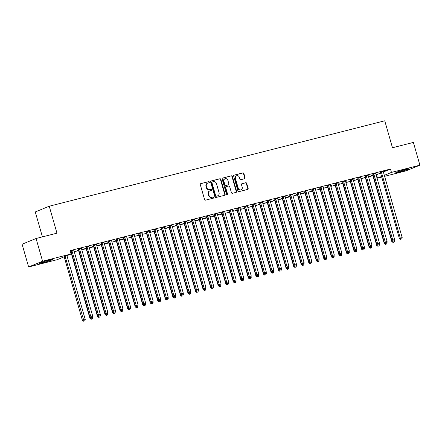 <?xml version="1.0" encoding="UTF-8"?>
<svg xmlns="http://www.w3.org/2000/svg" width="442" height="442" viewBox="0 0 442 442"><rect width="100%" height="100%" fill="white"/><g stroke="black" fill="none" stroke-linecap="round" stroke-linejoin="round"><path stroke-width="0.66" d="M209.359 182.054A0.602 0.536 67.7 0 0 208.674 181.612L200.801 183.612A0.862 0.762 67.7 0 0 200.298 184.629L204.569 199.513A0.862 0.762 67.7 0 0 205.547 200.149L213.414 198.143A0.602 0.536 67.7 0 0 213.083 196.988L212.066 197.248A2.757 2.442 67.7 0 1 208.933 195.204L208.58 193.966A2.757 2.442 67.7 0 1 209.906 190.811A2.757 2.442 67.7 0 1 210.193 190.717L211.21 190.458A0.602 0.536 67.7 0 0 210.878 189.298L209.862 189.557A2.757 2.442 67.7 0 1 206.729 187.518L206.375 186.275A2.757 2.442 67.7 0 1 207.701 183.121A2.757 2.442 67.7 0 1 207.989 183.027L209.005 182.767A0.602 0.536 67.7 0 0 209.359 182.054M208.834 182.811A0.602 0.536 67.7 0 0 208.298 181.767L200.552 183.734M213.243 198.187A0.602 0.536 67.7 0 0 212.707 197.143L212.066 197.248M211.038 190.502A0.602 0.536 67.7 0 0 210.502 189.452L209.862 189.557M399.485 171.905A6.845 0.392 -16 0 1 395.844 172.584A6.845 0.392 -16 0 1 405.369 169.49A6.845 0.392 -16 0 1 409.01 168.811A6.845 0.392 -16 0 1 399.485 171.905M43.15 262.636A6.845 0.392 -16 0 1 39.515 263.316A6.845 0.392 -16 0 1 49.04 260.222A6.845 0.392 -16 0 1 52.675 259.542A6.845 0.392 -16 0 1 43.15 262.636M244.586 178.723A0.862 0.762 67.7 0 0 245.089 177.706L243.89 173.529A0.862 0.762 67.7 0 0 242.912 172.894L234.172 175.115A0.862 0.762 67.7 0 0 233.669 176.131L237.934 191.016A0.862 0.762 67.7 0 0 238.912 191.651L247.653 189.425A0.862 0.762 67.7 0 0 248.155 188.414L246.713 183.369A0.862 0.762 67.7 0 0 245.735 182.728L241.995 183.684A0.862 0.762 67.7 0 0 241.492 184.695L242.205 187.198A2.304 2.039 67.7 0 1 238.244 188.209L235.437 178.413A2.304 2.039 67.7 0 1 239.398 177.402L239.868 179.032A0.862 0.762 67.7 0 0 240.846 179.673L244.586 178.723M383.363 171.96L390.485 169.043L70.074 250.625L71.035 253.995L57.068 259.719L28.619 266.968L42.587 261.239L71.035 253.995M390.485 169.043L391.452 172.408L419.9 165.164L405.933 170.894L384.617 176.319M28.619 266.968L22.1 244.227L36.067 238.498L56.968 233.177L49.239 206.221L384.75 120.793L392.474 147.75L413.381 142.423L419.9 165.164M36.067 238.498L42.587 261.239M220.856 179.397A0.862 0.762 67.7 0 0 219.878 178.756L211.138 180.982A0.862 0.762 67.7 0 0 210.635 181.999L214.9 196.878A0.862 0.762 67.7 0 0 215.878 197.519L224.619 195.292A0.862 0.762 67.7 0 0 225.122 194.276L220.856 179.397L220.475 179.551A0.862 0.762 67.7 0 0 219.497 178.911L210.889 181.104M222.652 178.049L231.393 175.822A0.862 0.762 67.7 0 1 232.37 176.463L236.641 191.342A0.862 0.762 67.7 0 1 236.138 192.358L232.398 193.314A0.862 0.762 67.7 0 1 231.42 192.673L229.685 186.64A0.862 0.762 67.7 0 0 228.707 185.999L226.227 186.635A0.862 0.762 67.7 0 0 225.724 187.646L227.525 193.933A0.602 0.536 67.7 0 1 226.486 194.193L222.149 179.065A0.862 0.762 67.7 0 1 222.652 178.049L222.481 178.12M49.239 206.221L35.277 211.95L42.421 236.879M375.728 173.369L372.705 174.137M365.534 176.993L363.937 177.546L365.158 177.236M368.401 176.259L369.407 176.004L368.462 176.391M360.633 177.214L357.617 177.982M350.44 180.833L348.843 181.386L350.064 181.076M353.313 180.104L354.313 179.85L353.373 180.237M345.55 180.905L342.522 181.822M335.351 184.679L333.749 185.231L334.97 184.922M338.218 183.949L339.224 183.69L338.279 184.076M330.456 184.75L327.428 185.668M320.257 188.519L318.66 189.077L319.881 188.762M323.124 187.789L324.13 187.535L323.185 187.922M315.367 188.59L312.339 189.513M305.162 192.364L303.566 192.916L304.787 192.607M300.273 192.436L297.245 193.353M290.074 196.204L288.471 196.762L289.692 196.447M285.173 196.43L282.151 197.198M274.979 200.049L273.383 200.602L274.604 200.292M277.847 199.32L278.852 199.066L277.907 199.452M270.079 200.27L267.062 201.038M259.885 203.895L258.288 204.447L259.509 204.132M254.984 204.116L251.968 204.884M244.796 207.734L243.194 208.287L244.415 207.978M239.895 207.955L236.873 208.723M229.702 211.58L228.105 212.132L229.326 211.823M232.569 210.845L233.575 210.591L232.63 210.978M224.801 211.801L221.785 212.569M214.608 215.42L213.011 215.972L214.232 215.663M217.481 214.69L218.481 214.436L217.536 214.823M209.718 215.492L206.69 216.409M199.519 219.265L197.917 219.818L199.138 219.508M202.386 218.536L203.392 218.276L202.447 218.663M194.624 219.337L191.596 220.254M184.424 223.105L182.828 223.663L184.049 223.348M187.292 222.376L188.298 222.122L187.353 222.508M179.535 223.177L176.502 224.1M169.33 226.95L167.733 227.503L168.954 227.194M164.441 227.022L161.413 227.939M154.241 230.79L152.639 231.348L153.86 231.033M149.335 231.017L146.319 231.785M139.147 234.636L137.55 235.188L138.771 234.879M142.015 233.906L143.02 233.652L142.075 234.039M134.246 234.857L131.224 235.625M124.053 238.481L122.456 239.034L123.677 238.719M119.152 238.702L116.135 239.47M108.964 242.321L107.362 242.873L108.583 242.564M104.058 242.542L101.041 243.31M93.87 246.166L92.273 246.719L93.494 246.409M96.737 245.432L97.743 245.177L96.798 245.564M88.969 246.387L85.947 247.155M78.775 250.006L77.179 250.559L78.4 250.249M81.648 249.277L82.648 249.023L81.704 249.41M73.886 250.078L70.201 251.078M70.223 251.161L70.858 250.995M376.103 174.872L380.612 173.087M70.648 252.647L71.068 252.542M74.25 251.73L78.61 250.62M81.798 249.807L86.157 248.702M89.345 247.89L93.704 246.78M96.892 245.967L101.251 244.857M104.439 244.045L108.798 242.934M111.986 242.122L116.345 241.012M119.528 240.205L123.887 239.094M127.075 238.282L131.434 237.172M134.622 236.359L138.981 235.249M142.169 234.437L146.529 233.326M149.716 232.514L154.076 231.409M157.264 230.597L161.623 229.486M164.805 228.674L169.164 227.564M172.352 226.752L176.712 225.641M179.9 224.829L184.259 223.718M187.447 222.912L191.806 221.801M194.994 220.989L199.353 219.878M202.541 219.066L206.9 217.956M210.083 217.144L214.442 216.033M217.63 215.221L221.989 214.116M225.177 213.304L229.536 212.193M232.724 211.381L237.083 210.27M240.271 209.458L244.63 208.348M247.818 207.536L252.178 206.425M255.36 205.618L259.719 204.508M262.907 203.696L267.266 202.585M270.454 201.773L274.813 200.662M278.001 199.85L282.361 198.74M285.549 197.928L289.908 196.823M293.096 196.01L297.455 194.9M300.637 194.088L304.997 192.977M308.184 192.165L312.544 191.054M315.732 190.242L320.091 189.132M323.279 188.325L327.638 187.215M330.826 186.402L335.185 185.292M338.373 184.48L342.732 183.369M345.915 182.557L350.274 181.447M353.462 180.634L357.821 179.529M361.009 178.717L365.368 177.607M368.556 176.794L372.915 175.684M70.538 252.255L70.853 252.172M71.228 251.929L70.499 252.128M74.101 251.2L75.101 250.945L74.162 251.332M81.422 248.31L78.405 249.078M86.323 248.084L84.726 248.642L85.947 248.327M96.522 244.315L93.494 245.233M101.417 244.244L99.815 244.796L101.041 244.487M104.284 243.514L105.29 243.255L104.345 243.641M111.616 240.47L108.588 241.393M116.506 240.398L114.909 240.956L116.13 240.641M119.379 239.669L120.379 239.415L119.439 239.802M126.71 236.63L123.683 237.547M131.6 236.558L130.003 237.111L131.224 236.802M141.799 232.785L138.771 233.702M146.694 232.713L145.092 233.266L146.319 232.956M149.562 231.984L150.567 231.73L149.623 232.116M156.882 229.094L153.866 229.862M161.783 228.873L160.186 229.426L161.407 229.116M164.656 228.138L165.656 227.884L164.717 228.271M171.977 225.249L168.96 226.017M176.877 225.028L175.281 225.58L176.502 225.271M187.071 221.409L184.049 222.177M191.972 221.188L190.369 221.74L191.596 221.425M194.839 220.453L195.845 220.199L194.9 220.586M202.16 217.563L199.143 218.331M207.06 217.342L205.464 217.895L206.685 217.586M209.933 216.613L210.933 216.359L209.994 216.746M217.254 213.724L214.237 214.492M222.155 213.497L220.558 214.055L221.779 213.74M232.354 209.729L229.326 210.646M237.249 209.657L235.647 210.21L236.873 209.9M240.117 208.928L241.122 208.668L240.177 209.055M247.448 205.884L244.42 206.806M252.338 205.812L250.741 206.37L251.962 206.055M255.211 205.082L256.211 204.828L255.272 205.215M262.542 202.044L259.515 202.961M267.432 201.972L265.835 202.524L267.056 202.215M277.631 198.198L274.604 199.115M282.526 198.127L280.93 198.679L282.151 198.37M285.394 197.397L286.399 197.143L285.455 197.53M292.714 194.508L289.698 195.276M297.615 194.287L296.018 194.839L297.239 194.53M300.488 193.552L301.494 193.298L300.549 193.684M307.809 190.662L304.792 191.43M312.709 190.441L311.113 190.994L312.334 190.684M322.903 186.822L319.881 187.59M327.804 186.601L326.207 187.154L327.428 186.839M330.671 185.867L331.677 185.612L330.732 185.999M337.992 182.977L334.975 183.745M342.893 182.756L341.296 183.308L342.517 182.999M345.766 182.027L346.771 181.773L345.826 182.159M353.086 179.137L350.07 179.905M357.987 178.911L356.39 179.469L357.611 179.154M368.192 175.142L365.158 176.06M373.081 175.071L371.484 175.623L372.705 175.314M375.949 174.341L376.954 174.082L376.009 174.468M383.28 171.297L380.253 172.22M381.744 177.049L377.485 178.137L381.573 176.457M384.33 175.33L391.452 172.408M376.518 174.767L377.485 178.137M207.701 183.121L207.32 183.275A2.757 2.442 67.7 0 0 206 186.43L206.375 186.275M209.48 189.712A2.757 2.442 67.7 0 1 206.353 187.673L206 186.43M209.906 190.811L209.525 190.966A2.757 2.442 67.7 0 0 208.204 194.121L208.58 193.966M211.685 197.403A2.757 2.442 67.7 0 1 208.558 195.358L208.204 194.121M224.492 195.325A0.862 0.762 67.7 0 0 224.746 194.43L220.475 179.551M212.282 181.933A0.602 0.536 67.7 0 0 211.928 182.645L215.674 195.707A0.602 0.536 67.7 0 0 216.359 196.154L217.436 195.878A2.757 2.442 67.7 0 0 217.724 195.784A2.757 2.442 67.7 0 0 219.044 192.629L216.486 183.701A2.757 2.442 67.7 0 0 213.359 181.662L212.282 181.933M212.16 181.982L211.906 182.087A0.602 0.536 67.7 0 0 211.552 182.8L211.928 182.645M217.724 195.784L217.342 195.939A2.757 2.442 67.7 0 1 217.055 196.033L215.983 196.309A0.602 0.536 67.7 0 1 215.298 195.861L211.552 182.8M222.403 178.17L231.393 175.822M236.006 192.392A0.862 0.762 67.7 0 0 236.26 191.496L231.995 176.618A0.862 0.762 67.7 0 0 231.017 175.977M225.851 186.789A0.862 0.762 67.7 0 0 225.348 187.8L227.149 194.088L227.525 193.933M227.028 194.657A0.602 0.536 67.7 0 0 227.149 194.088M227.89 180.375A2.304 2.039 67.7 0 0 223.928 181.386L224.917 184.839A0.862 0.762 67.7 0 0 225.895 185.474L228.376 184.844A0.862 0.762 67.7 0 0 228.879 183.828L227.89 180.375M225.033 178.75L224.658 178.905A2.304 2.039 67.7 0 0 223.553 181.54L223.928 181.386M228.177 184.927A0.862 0.762 67.7 0 1 228 184.999L225.519 185.629A0.862 0.762 67.7 0 1 224.542 184.994L223.553 181.54M236.542 175.772L236.166 175.927A2.304 2.039 67.7 0 0 235.056 178.568L235.437 178.413M241.1 189.833L240.724 189.988A2.304 2.039 67.7 0 1 237.868 188.364L235.056 178.568M247.526 189.458A0.862 0.762 67.7 0 0 247.78 188.568L246.332 183.524A0.862 0.762 67.7 0 0 245.354 182.883L241.746 183.806M244.454 178.75A0.862 0.762 67.7 0 0 244.708 177.861L243.514 173.684A0.862 0.762 67.7 0 0 242.536 173.049L233.923 175.242M64.189 256.802L82.416 320.373L85.251 319.505L66.946 255.675M65.134 256.415L83.958 321.052L83.582 321.207L84.715 320.859L83.958 321.052M85.251 319.505L84.715 320.859M83.582 321.207L82.416 320.373M72.024 251.023L71.079 251.41L89.969 317.273L90.914 316.886L72.024 251.023A0.878 0.779 67.7 0 0 71.88 250.725L71.803 250.608M91.511 317.958L92.262 317.765L91.511 317.958L90.914 316.886L92.798 316.406L73.913 250.542A0.878 0.779 67.7 0 1 73.875 250.216M71.079 251.41A0.878 0.779 67.7 0 0 70.935 251.111L70.77 250.874M89.969 317.273L91.129 318.113M92.262 317.765L92.798 316.406M70.764 252.045L70.935 252.283A0.878 0.779 -112.3 0 1 71.079 252.586L89.964 318.45L91.024 318.036M90.87 317.92L91.505 319.13L91.129 319.284L92.262 318.936L91.505 319.13M92.284 317.71L92.792 317.583L92.599 316.908M92.792 317.583L92.262 318.936M91.129 319.284L89.964 318.45M78.311 250.128L78.477 250.36A0.878 0.779 -112.3 0 1 78.626 250.664L97.511 316.527L98.572 316.113M98.417 316.002L99.052 317.207L98.676 317.362L99.804 317.013L99.052 317.207M99.831 315.792L100.34 315.66L100.146 314.986M100.34 315.66L99.804 317.013M98.676 317.362L97.511 316.527M79.571 249.1L78.626 249.487L97.516 315.356L98.455 314.969L79.571 249.1A0.878 0.779 67.7 0 0 79.427 248.802L79.345 248.691M99.052 316.036L99.809 315.842L99.052 316.036L98.455 314.969L100.345 314.489L81.461 248.619A0.878 0.779 67.7 0 1 81.422 248.293L81.433 248.161M78.626 249.487A0.878 0.779 67.7 0 0 78.483 249.189L78.317 248.951M97.516 315.356L98.676 316.19M99.809 315.842L100.345 314.489M87.118 247.183L86.173 247.57L105.058 313.433L106.003 313.046L87.118 247.183A0.878 0.779 67.7 0 0 86.975 246.879L86.892 246.769M106.599 314.113L107.356 313.919L106.599 314.113L106.003 313.046L107.892 312.566L89.002 246.702A0.878 0.779 67.7 0 1 88.969 246.371L88.98 246.238M86.173 247.57A0.878 0.779 67.7 0 0 86.03 247.266L85.859 247.028M105.058 313.433L106.224 314.268M107.356 313.919L107.892 312.566M85.859 248.205L86.024 248.443A0.878 0.779 -112.3 0 1 86.173 248.741L105.058 314.605L106.119 314.19M105.958 314.08L106.599 315.284L106.218 315.439L107.351 315.096L106.599 315.284M107.378 313.87L107.887 313.737L107.693 313.063M107.887 313.737L107.351 315.096M106.218 315.439L105.058 314.605M93.406 246.282L93.571 246.52A0.878 0.779 -112.3 0 1 93.715 246.818L112.605 312.687L113.66 312.267M113.506 312.157L114.146 313.367L113.765 313.522L114.898 313.174L114.146 313.367M114.92 311.947L115.434 311.82L115.24 311.14M115.434 311.82L114.898 313.174M113.765 313.522L112.605 312.687M94.665 245.26L93.721 245.647L112.605 311.511L113.55 311.124L94.665 245.26A0.878 0.779 67.7 0 0 94.522 244.956L94.439 244.846M114.146 312.19L114.903 311.997L114.146 312.19L113.55 311.124L115.439 310.643L96.549 244.78A0.878 0.779 67.7 0 1 96.516 244.448M93.721 245.647A0.878 0.779 67.7 0 0 93.577 245.343L93.406 245.111M112.605 311.511L113.771 312.345M114.903 311.997L115.439 310.643M102.212 243.338L101.268 243.724L120.152 309.588L121.097 309.201L102.212 243.338A0.878 0.779 67.7 0 0 102.063 243.039L101.986 242.923M121.694 310.267L122.451 310.08L121.694 310.267L121.097 309.201L122.981 308.72L104.097 242.857A0.878 0.779 67.7 0 1 104.063 242.531L104.069 242.393M101.268 243.724A0.878 0.779 67.7 0 0 101.124 243.426L100.953 243.188M120.152 309.588L121.318 310.422M122.451 310.08L122.981 308.72M100.953 244.36L101.119 244.597A0.878 0.779 -112.3 0 1 101.262 244.901L120.152 310.765L121.207 310.345M121.053 310.234L121.688 311.444L121.312 311.599L122.445 311.251L121.688 311.444M122.467 310.024L122.981 309.897L122.788 309.223M122.981 309.897L122.445 311.251M121.312 311.599L120.152 310.765M109.754 241.415L108.815 241.802L127.699 307.671L128.644 307.284L109.754 241.415A0.878 0.779 67.7 0 0 109.61 241.117L109.533 241.006M129.241 308.35L129.992 308.157L129.241 308.35L128.644 307.284L130.528 306.803L111.644 240.934A0.878 0.779 67.7 0 1 111.605 240.608M108.815 241.802A0.878 0.779 67.7 0 0 108.666 241.503L108.5 241.266M127.699 307.671L128.86 308.505M129.992 308.157L130.528 306.803M108.494 242.443L108.666 242.675A0.878 0.779 -112.3 0 1 108.809 242.978L127.694 308.842L128.755 308.428M128.6 308.312L129.235 309.522L128.86 309.676L129.992 309.328L129.235 309.522M130.014 308.107L130.528 307.975L130.335 307.3M130.528 307.975L129.992 309.328M128.86 309.676L127.694 308.842M117.301 239.492L116.356 239.884L135.246 305.748L136.191 305.361L117.301 239.492A0.878 0.779 67.7 0 0 117.158 239.194L117.08 239.083M136.788 306.428L137.539 306.234L136.788 306.428L136.191 305.361L138.075 304.881L119.191 239.017A0.878 0.779 67.7 0 1 119.152 238.686L119.163 238.553M116.356 239.884A0.878 0.779 67.7 0 0 116.213 239.581L116.047 239.343M135.246 305.748L136.407 306.582M137.539 306.234L138.075 304.881M116.042 240.52L116.213 240.757A0.878 0.779 -112.3 0 1 116.356 241.056L135.241 306.919L136.302 306.505M136.147 306.394L136.782 307.599L136.407 307.754L137.539 307.411L136.782 307.599M137.561 306.184L138.07 306.052L137.876 305.378M138.07 306.052L137.539 307.411M136.407 307.754L135.241 306.919M123.589 238.597L123.76 238.835A0.878 0.779 -112.3 0 1 123.904 239.133L142.788 304.997L143.849 304.582M143.694 304.472L144.33 305.682L143.954 305.836L145.081 305.488L144.33 305.682M145.109 304.262L145.617 304.129L145.424 303.455M145.617 304.129L145.081 305.488M143.954 305.836L142.788 304.997M131.136 236.674L131.302 236.912A0.878 0.779 -112.3 0 1 131.451 237.21L150.335 303.079L151.396 302.659M151.236 302.549L151.877 303.759L151.495 303.914L152.628 303.566L151.877 303.759M152.656 302.339L153.164 302.212L152.971 301.532M153.164 302.212L152.628 303.566M151.495 303.914L150.335 303.079M138.683 234.752L138.849 234.989A0.878 0.779 -112.3 0 1 138.992 235.293L157.882 301.157L158.938 300.742M158.783 300.626L159.424 301.836L159.043 301.991L160.175 301.643L159.424 301.836M160.197 300.416L160.711 300.289L160.518 299.615M160.711 300.289L160.175 301.643M159.043 301.991L157.882 301.157M146.23 232.835L146.396 233.067A0.878 0.779 -112.3 0 1 146.54 233.37L165.43 299.234L166.485 298.82M166.33 298.709L166.965 299.914L166.59 300.068L167.722 299.72L166.965 299.914M167.745 298.499L168.258 298.367L168.065 297.693M168.258 298.367L167.722 299.72M166.59 300.068L165.43 299.234M153.772 230.912L153.943 231.149A0.878 0.779 -112.3 0 1 154.087 231.448L172.971 297.311L174.032 296.897M173.877 296.786L174.513 297.991L174.137 298.146L175.27 297.803L174.513 297.991M175.292 296.576L175.805 296.444L175.612 295.77M175.805 296.444L175.27 297.803M174.137 298.146L172.971 297.311M161.319 228.989L161.49 229.227A0.878 0.779 -112.3 0 1 161.634 229.525L180.518 295.394L181.579 294.974M181.424 294.864L182.06 296.074L181.684 296.228L182.817 295.88L182.06 296.074M182.839 294.654L183.353 294.527L183.154 293.847M183.353 294.527L182.817 295.88M181.684 296.228L180.518 295.394M168.866 227.066L169.037 227.304A0.878 0.779 -112.3 0 1 169.181 227.608L188.065 293.471L189.126 293.052M188.972 292.941L189.607 294.151L189.231 294.306L190.358 293.958L189.607 294.151M190.386 292.731L190.894 292.604L190.701 291.93M190.894 292.604L190.358 293.958M189.231 294.306L188.065 293.471M176.413 225.149L176.579 225.381A0.878 0.779 -112.3 0 1 176.728 225.685L195.613 291.549L196.673 291.134M196.513 291.018L197.154 292.228L196.773 292.383L197.905 292.035L197.154 292.228M197.933 290.814L198.441 290.681L198.248 290.007M198.441 290.681L197.905 292.035M196.773 292.383L195.613 291.549M124.848 237.575L123.904 237.962L142.794 303.825L143.733 303.439L124.848 237.575A0.878 0.779 67.7 0 0 124.705 237.271L124.622 237.161M144.33 304.505L145.087 304.311L144.33 304.505L143.733 303.439L145.622 302.958L126.738 237.094A0.878 0.779 67.7 0 1 126.699 236.763M123.904 237.962A0.878 0.779 67.7 0 0 123.76 237.658L123.594 237.426M142.794 303.825L143.954 304.66M145.087 304.311L145.622 302.958M132.396 235.652L131.451 236.039L150.335 301.903L151.28 301.516L132.396 235.652A0.878 0.779 67.7 0 0 132.252 235.354L132.169 235.238M151.877 302.582L152.634 302.389L151.877 302.582L151.28 301.516L153.17 301.035L134.28 235.172A0.878 0.779 67.7 0 1 134.246 234.846L134.257 234.708M131.451 236.039A0.878 0.779 67.7 0 0 131.307 235.741L131.136 235.503M150.335 301.903L151.501 302.737M152.634 302.389L153.17 301.035M139.943 233.73L138.998 234.116L157.882 299.98L158.827 299.593L139.943 233.73A0.878 0.779 67.7 0 0 139.799 233.431L139.716 233.315M159.424 300.659L160.181 300.472L159.424 300.659L158.827 299.593L160.717 299.112L141.827 233.249A0.878 0.779 67.7 0 1 141.794 232.923M138.998 234.116A0.878 0.779 67.7 0 0 138.854 233.818L138.683 233.58M157.882 299.98L159.048 300.82M160.181 300.472L160.717 299.112M147.49 231.807L146.545 232.194L165.43 298.063L166.374 297.676L147.49 231.807A0.878 0.779 67.7 0 0 147.341 231.509L147.263 231.398M166.971 298.742L167.728 298.549L166.971 298.742L166.374 297.676L168.258 297.195L149.374 231.326A0.878 0.779 67.7 0 1 149.341 231L149.346 230.868M146.545 232.194A0.878 0.779 67.7 0 0 146.401 231.895L146.23 231.658M165.43 298.063L166.595 298.897M167.728 298.549L168.258 297.195M155.032 229.89L154.092 230.276L172.977 296.14L173.921 295.753L155.032 229.89A0.878 0.779 67.7 0 0 154.888 229.586L154.81 229.475M174.518 296.82L175.27 296.626L174.518 296.82L173.921 295.753L175.805 295.273L156.921 229.409A0.878 0.779 67.7 0 1 156.882 229.078L156.893 228.945M154.092 230.276A0.878 0.779 67.7 0 0 153.943 229.973L153.777 229.735M172.977 296.14L174.142 296.974M175.27 296.626L175.805 295.273M162.579 227.967L161.634 228.354L180.524 294.217L181.469 293.831L162.579 227.967A0.878 0.779 67.7 0 0 162.435 227.663L162.358 227.553M182.065 294.897L182.817 294.703L182.065 294.897L181.469 293.831L183.353 293.35L164.468 227.486A0.878 0.779 67.7 0 1 164.43 227.155M161.634 228.354A0.878 0.779 67.7 0 0 161.49 228.05L161.324 227.818M180.524 294.217L181.684 295.052M182.817 294.703L183.353 293.35M170.126 226.044L169.181 226.431L188.071 292.295L189.01 291.908L170.126 226.044A0.878 0.779 67.7 0 0 169.982 225.746L169.899 225.63M189.607 292.974L190.364 292.786L189.607 292.974L189.01 291.908L190.9 291.427L172.015 225.564A0.878 0.779 67.7 0 1 171.977 225.238L171.988 225.1M169.181 226.431A0.878 0.779 67.7 0 0 169.037 226.133L168.872 225.895M188.071 292.295L189.231 293.129M190.364 292.786L190.9 291.427M177.673 224.122L176.728 224.508L195.618 290.377L196.557 289.991L177.673 224.122A0.878 0.779 67.7 0 0 177.529 223.823L177.446 223.713M197.154 291.057L197.911 290.864L197.154 291.057L196.557 289.991L198.447 289.51L179.557 223.641A0.878 0.779 67.7 0 1 179.524 223.315M176.728 224.508A0.878 0.779 67.7 0 0 176.585 224.21L176.413 223.972M195.618 290.377L196.778 291.212M197.911 290.864L198.447 289.51M185.22 222.199L184.275 222.591L203.16 288.455L204.105 288.068L185.22 222.199A0.878 0.779 67.7 0 0 185.076 221.901L184.994 221.79M204.701 289.134L205.458 288.941L204.701 289.134L204.105 288.068L205.994 287.587L187.104 221.724A0.878 0.779 67.7 0 1 187.071 221.392L187.077 221.26M184.275 222.591A0.878 0.779 67.7 0 0 184.132 222.287L183.96 222.05M203.16 288.455L204.326 289.289M205.458 288.941L205.994 287.587M183.96 223.227L184.126 223.464A0.878 0.779 -112.3 0 1 184.27 223.762L203.16 289.626L204.215 289.212M204.06 289.101L204.701 290.306L204.32 290.46L205.453 290.112L204.701 290.306M205.475 288.891L205.989 288.759L205.795 288.085M205.989 288.759L205.453 290.112M204.32 290.46L203.16 289.626M192.767 220.282L191.822 220.668L210.707 286.532L211.652 286.145L192.767 220.282A0.878 0.779 67.7 0 0 192.618 219.978L192.541 219.867M212.248 287.212L213.005 287.018L212.248 287.212L211.652 286.145L213.536 285.665L194.651 219.801A0.878 0.779 67.7 0 1 194.618 219.47M191.822 220.668A0.878 0.779 67.7 0 0 191.679 220.365L191.508 220.133M210.707 286.532L211.873 287.366M213.005 287.018L213.536 285.665M191.508 221.304L191.673 221.541A0.878 0.779 -112.3 0 1 191.817 221.84L210.707 287.703L211.762 287.289M211.607 287.178L212.243 288.383L211.867 288.543L213 288.195L212.243 288.383M213.022 286.969L213.536 286.836L213.342 286.162M213.536 286.836L213 288.195M211.867 288.543L210.707 287.703M200.309 218.359L199.37 218.746L218.254 284.609L219.199 284.223L200.309 218.359A0.878 0.779 67.7 0 0 200.165 218.061L200.088 217.945M219.796 285.289L220.547 285.096L219.796 285.289L219.199 284.223L221.083 283.742L202.198 217.878A0.878 0.779 67.7 0 1 202.16 217.552L202.171 217.414M199.37 218.746A0.878 0.779 67.7 0 0 199.22 218.447L199.055 218.21M218.254 284.609L219.42 285.444M220.547 285.096L221.083 283.742M199.049 219.381L199.22 219.619A0.878 0.779 -112.3 0 1 199.364 219.917L218.249 285.786L219.309 285.366M219.155 285.256L219.79 286.466L219.414 286.62L220.547 286.272L219.79 286.466M220.569 285.046L221.083 284.919L220.889 284.239M221.083 284.919L220.547 286.272M219.414 286.62L218.249 285.786M207.856 216.436L206.911 216.823L225.801 282.687L226.746 282.3L207.856 216.436A0.878 0.779 67.7 0 0 207.712 216.138L207.635 216.022M227.343 283.366L228.094 283.178L227.343 283.366L226.746 282.3L228.63 281.819L209.746 215.956A0.878 0.779 67.7 0 1 209.707 215.63M206.911 216.823A0.878 0.779 67.7 0 0 206.768 216.525L206.602 216.287M225.801 282.687L226.961 283.526M228.094 283.178L228.63 281.819M206.596 217.458L206.768 217.696A0.878 0.779 -112.3 0 1 206.911 218L225.796 283.863L226.857 283.449M226.702 283.333L227.337 284.543L226.961 284.698L228.094 284.35L227.337 284.543M228.116 283.123L228.63 282.996L228.431 282.322M228.63 282.996L228.094 284.35M226.961 284.698L225.796 283.863M215.403 214.514L214.458 214.9L233.348 280.769L234.288 280.383L215.403 214.514A0.878 0.779 67.7 0 0 215.26 214.215L215.177 214.105M234.89 281.449L235.641 281.256L234.89 281.449L234.288 280.383L236.177 279.902L217.293 214.033A0.878 0.779 67.7 0 1 217.254 213.707L217.265 213.574M214.458 214.9A0.878 0.779 67.7 0 0 214.315 214.602L214.149 214.364M233.348 280.769L234.509 281.604M235.641 281.256L236.177 279.902M214.143 215.541L214.315 215.773A0.878 0.779 -112.3 0 1 214.458 216.077L233.343 281.941L234.404 281.526M234.249 281.416L234.884 282.62L234.509 282.775L235.641 282.427L234.884 282.62M235.663 281.206L236.172 281.073L235.978 280.399M236.172 281.073L235.641 282.427M234.509 282.775L233.343 281.941M222.95 212.596L222.006 212.983L240.896 278.847L241.835 278.46L222.95 212.596A0.878 0.779 67.7 0 0 222.807 212.293L222.724 212.182M242.431 279.526L243.188 279.333L242.431 279.526L241.835 278.46L243.724 277.979L224.834 212.116A0.878 0.779 67.7 0 1 224.801 211.784L224.812 211.652M222.006 212.983A0.878 0.779 67.7 0 0 221.862 212.679L221.691 212.442M240.896 278.847L242.056 279.681M243.188 279.333L243.724 277.979M221.691 213.619L221.856 213.856A0.878 0.779 -112.3 0 1 222.006 214.155L240.89 280.018L241.951 279.604M241.791 279.493L242.431 280.698L242.05 280.852L243.183 280.51L242.431 280.698M243.21 279.283L243.719 279.151L243.525 278.477M243.719 279.151L243.183 280.51M242.05 280.852L240.89 280.018M230.497 210.674L229.553 211.061L248.437 276.924L249.382 276.537L230.497 210.674A0.878 0.779 67.7 0 0 230.354 210.37L230.271 210.259M249.979 277.604L250.736 277.41L249.979 277.604L249.382 276.537L251.271 276.057L232.382 210.193A0.878 0.779 67.7 0 1 232.348 209.862M229.553 211.061A0.878 0.779 67.7 0 0 229.409 210.757L229.238 210.525M248.437 276.924L249.603 277.758M250.736 277.41L251.271 276.057M229.238 211.696L229.404 211.933A0.878 0.779 -112.3 0 1 229.547 212.232L248.437 278.101L249.492 277.681M249.338 277.57L249.979 278.78L249.597 278.935L250.73 278.587L249.979 278.78M250.752 277.361L251.266 277.233L251.073 276.554M251.266 277.233L250.73 278.587M249.597 278.935L248.437 278.101M238.045 208.751L237.1 209.138L255.984 275.001L256.929 274.615L238.045 208.751A0.878 0.779 67.7 0 0 237.895 208.453L237.818 208.337M257.526 275.681L258.283 275.493L257.526 275.681L256.929 274.615L258.813 274.134L239.929 208.27A0.878 0.779 67.7 0 1 239.895 207.944L239.901 207.806M237.1 209.138A0.878 0.779 67.7 0 0 236.956 208.839L236.785 208.602M255.984 275.001L257.15 275.836M258.283 275.493L258.813 274.134M236.785 209.773L236.951 210.011A0.878 0.779 -112.3 0 1 237.094 210.315L255.984 276.178L257.04 275.758M256.885 275.648L257.52 276.858L257.145 277.012L258.277 276.664L257.52 276.858M258.299 275.438L258.813 275.311L258.62 274.637M258.813 275.311L258.277 276.664M257.145 277.012L255.984 276.178M245.586 206.828L244.647 207.215L263.531 273.084L264.476 272.692L245.586 206.828A0.878 0.779 67.7 0 0 245.443 206.53L245.365 206.42M265.073 273.764L265.824 273.57L265.073 273.764L264.476 272.692L266.36 272.217L247.476 206.348A0.878 0.779 67.7 0 1 247.437 206.022M244.647 207.215A0.878 0.779 67.7 0 0 244.498 206.917L244.332 206.679M263.531 273.084L264.697 273.918M265.824 273.57L266.36 272.217M244.327 207.856L244.498 208.088A0.878 0.779 -112.3 0 1 244.641 208.392L263.526 274.255L264.587 273.841M264.432 273.725L265.067 274.935L264.692 275.09L265.824 274.742L265.067 274.935M265.846 273.521L266.36 273.388L266.167 272.714M266.36 273.388L265.824 274.742M264.692 275.09L263.526 274.255M253.133 204.906L252.194 205.298L271.079 271.161L272.023 270.775L253.133 204.906A0.878 0.779 67.7 0 0 252.99 204.607L252.912 204.497M272.62 271.841L273.371 271.648L272.62 271.841L272.023 270.775L273.907 270.294L255.023 204.431A0.878 0.779 67.7 0 1 254.984 204.099L254.995 203.966M252.194 205.298A0.878 0.779 67.7 0 0 252.045 204.994L251.879 204.757M271.079 271.161L272.239 271.996M273.371 271.648L273.907 270.294M251.874 205.933L252.045 206.171A0.878 0.779 -112.3 0 1 252.189 206.469L271.073 272.333L272.134 271.918M271.979 271.808L272.615 273.012L272.239 273.167L273.371 272.819L272.615 273.012M273.394 271.598L273.907 271.465L273.714 270.791M273.907 271.465L273.371 272.819M272.239 273.167L271.073 272.333M260.681 202.988L259.736 203.375L278.626 269.239L279.571 268.852L260.681 202.988A0.878 0.779 67.7 0 0 260.537 202.685L260.454 202.574M280.167 269.918L280.919 269.725L280.167 269.918L279.571 268.852L281.455 268.371L262.57 202.508A0.878 0.779 67.7 0 1 262.531 202.176M259.736 203.375A0.878 0.779 67.7 0 0 259.592 203.071L259.426 202.839M278.626 269.239L279.786 270.073M280.919 269.725L281.455 268.371M259.421 204.011L259.592 204.248A0.878 0.779 -112.3 0 1 259.736 204.547L278.62 270.41L279.681 269.996M279.526 269.885L280.162 271.09L279.786 271.25L280.919 270.902L280.162 271.09M280.941 269.675L281.449 269.543L281.256 268.869M281.449 269.543L280.919 270.902M279.786 271.25L278.62 270.41M268.228 201.066L267.283 201.453L286.173 267.316L287.112 266.929L268.228 201.066A0.878 0.779 67.7 0 0 268.084 200.767L268.001 200.651M287.709 267.996L288.466 267.802L287.709 267.996L287.112 266.929L289.002 266.449L270.112 200.585A0.878 0.779 67.7 0 1 270.079 200.259L270.09 200.121M267.283 201.453A0.878 0.779 67.7 0 0 267.139 201.154L266.974 200.917M286.173 267.316L287.333 268.15M288.466 267.802L289.002 266.449M266.968 202.088L267.134 202.325A0.878 0.779 -112.3 0 1 267.283 202.624L286.167 268.493L287.228 268.073M287.068 267.962L287.709 269.172L287.328 269.327L288.46 268.979L287.709 269.172M288.488 267.753L288.996 267.625L288.803 266.946M288.996 267.625L288.46 268.979M287.328 269.327L286.167 268.493M275.775 199.143L274.83 199.53L293.715 265.393L294.659 265.007L275.775 199.143A0.878 0.779 67.7 0 0 275.631 198.845L275.548 198.729M295.256 266.073L296.013 265.885L295.256 266.073L294.659 265.007L296.549 264.526L277.659 198.662A0.878 0.779 67.7 0 1 277.626 198.336M274.83 199.53A0.878 0.779 67.7 0 0 274.686 199.232L274.515 198.994M293.715 265.393L294.88 266.228M296.013 265.885L296.549 264.526M274.515 200.165L274.681 200.403A0.878 0.779 -112.3 0 1 274.825 200.707L293.715 266.57L294.77 266.156M294.615 266.04L295.256 267.25L294.875 267.404L296.007 267.056L295.256 267.25M296.029 265.83L296.543 265.703L296.35 265.029M296.543 265.703L296.007 267.056M294.875 267.404L293.715 266.57M283.322 197.22L282.377 197.607L301.262 263.476L302.206 263.089L283.322 197.22A0.878 0.779 67.7 0 0 283.173 196.922L283.095 196.812M302.803 264.156L303.56 263.962L302.803 264.156L302.206 263.089L304.09 262.609L285.206 196.74A0.878 0.779 67.7 0 1 285.173 196.414L285.178 196.281M282.377 197.607A0.878 0.779 67.7 0 0 282.234 197.309L282.062 197.071M301.262 263.476L302.427 264.31M303.56 263.962L304.09 262.609M282.062 198.248L282.228 198.48A0.878 0.779 -112.3 0 1 282.372 198.784L301.262 264.647L302.317 264.233M302.162 264.123L302.798 265.327L302.422 265.482L303.555 265.134L302.798 265.327M303.577 263.913L304.09 263.78L303.897 263.106M304.09 263.78L303.555 265.134M302.422 265.482L301.262 264.647M290.869 195.303L289.924 195.69L308.809 261.553L309.754 261.167L290.869 195.303A0.878 0.779 67.7 0 0 290.72 194.999L290.643 194.889M310.35 262.233L311.102 262.04L310.35 262.233L309.754 261.167L311.638 260.686L292.753 194.823A0.878 0.779 67.7 0 1 292.72 194.491L292.726 194.358M289.924 195.69A0.878 0.779 67.7 0 0 289.781 195.386L289.609 195.149M308.809 261.553L309.975 262.388M311.102 262.04L311.638 260.686M289.604 196.325L289.775 196.563A0.878 0.779 -112.3 0 1 289.919 196.861L308.803 262.725L309.864 262.31M309.709 262.2L310.345 263.404L309.969 263.559L311.102 263.217L310.345 263.404M311.124 261.99L311.638 261.857L311.444 261.183M311.638 261.857L311.102 263.217M309.969 263.559L308.803 262.725M298.411 193.381L297.472 193.767L316.356 259.631L317.301 259.244L298.411 193.381A0.878 0.779 67.7 0 0 298.267 193.077L298.19 192.966M317.897 260.31L318.649 260.117L317.897 260.31L317.301 259.244L319.185 258.763L300.3 192.9A0.878 0.779 67.7 0 1 300.262 192.568M297.472 193.767A0.878 0.779 67.7 0 0 297.322 193.463L297.157 193.231M316.356 259.631L317.516 260.465M318.649 260.117L319.185 258.763M297.151 194.403L297.322 194.64A0.878 0.779 -112.3 0 1 297.466 194.939L316.35 260.808L317.411 260.388M317.257 260.277L317.892 261.487L317.516 261.642L318.649 261.294L317.892 261.487M318.671 260.067L319.185 259.94L318.991 259.261M319.185 259.94L318.649 261.294M317.516 261.642L316.35 260.808M305.958 191.458L305.013 191.845L323.903 257.708L324.848 257.321L305.958 191.458A0.878 0.779 67.7 0 0 305.814 191.159L305.737 191.043M325.445 258.388L326.196 258.2L325.445 258.388L324.848 257.321L326.732 256.841L307.847 190.977A0.878 0.779 67.7 0 1 307.809 190.651L307.82 190.513M305.013 191.845A0.878 0.779 67.7 0 0 304.869 191.546L304.704 191.309M323.903 257.708L325.063 258.542M326.196 258.2L326.732 256.841M304.698 192.48L304.869 192.718A0.878 0.779 -112.3 0 1 305.013 193.021L323.898 258.885L324.958 258.465M324.804 258.355L325.439 259.565L325.063 259.719L326.196 259.371L325.439 259.565M326.218 258.145L326.726 258.017L326.533 257.343M326.726 258.017L326.196 259.371M325.063 259.719L323.898 258.885M313.505 189.535L312.56 189.922L331.45 255.791L332.39 255.399L313.505 189.535A0.878 0.779 67.7 0 0 313.361 189.237L313.279 189.126M332.986 256.471L333.743 256.277L332.986 256.471L332.39 255.399L334.279 254.923L315.389 189.054A0.878 0.779 67.7 0 1 315.356 188.728M312.56 189.922A0.878 0.779 67.7 0 0 312.417 189.624L312.251 189.386M331.45 255.791L332.611 256.625M333.743 256.277L334.279 254.923M312.245 190.563L312.411 190.795A0.878 0.779 -112.3 0 1 312.56 191.099L331.445 256.962L332.506 256.548M332.345 256.432L332.986 257.642L332.605 257.796L333.738 257.448L332.986 257.642M333.765 256.227L334.274 256.095L334.08 255.421M334.274 256.095L333.738 257.448M332.605 257.796L331.445 256.962M321.052 187.612L320.107 188.005L338.992 253.868L339.937 253.481L321.052 187.612A0.878 0.779 67.7 0 0 320.909 187.314L320.826 187.204M340.533 254.548L341.29 254.354L340.533 254.548L339.937 253.481L341.826 253.001L322.936 187.137A0.878 0.779 67.7 0 1 322.903 186.806L322.914 186.673M320.107 188.005A0.878 0.779 67.7 0 0 319.964 187.701L319.793 187.463M338.992 253.868L340.158 254.702M341.29 254.354L341.826 253.001M319.793 188.64L319.958 188.878A0.878 0.779 -112.3 0 1 320.102 189.176L338.992 255.04L340.047 254.625M339.892 254.515L340.533 255.719L340.152 255.874L341.285 255.526L340.533 255.719M341.307 254.305L341.821 254.172L341.627 253.498M341.821 254.172L341.285 255.526M340.152 255.874L338.992 255.04M328.599 185.695L327.655 186.082L346.539 251.946L347.484 251.559L328.599 185.695A0.878 0.779 67.7 0 0 328.45 185.391L328.373 185.281M348.081 252.625L348.837 252.432L348.081 252.625L347.484 251.559L349.373 251.078L330.483 185.215A0.878 0.779 67.7 0 1 330.45 184.883M327.655 186.082A0.878 0.779 67.7 0 0 327.511 185.778L327.34 185.546M346.539 251.946L347.705 252.78M348.837 252.432L349.373 251.078M327.34 186.717L327.505 186.955A0.878 0.779 -112.3 0 1 327.649 187.253L346.539 253.117L347.594 252.702M347.44 252.592L348.075 253.796L347.699 253.951L348.832 253.609L348.075 253.796M348.854 252.382L349.368 252.249L349.174 251.575M349.368 252.249L348.832 253.609M347.699 253.951L346.539 253.117M336.147 183.773L335.202 184.159L354.086 250.023L355.031 249.636L336.147 183.773A0.878 0.779 67.7 0 0 335.997 183.474L335.92 183.358M355.628 250.702L356.379 250.509L355.628 250.702L355.031 249.636L356.915 249.155L338.031 183.292A0.878 0.779 67.7 0 1 337.997 182.966L338.003 182.828M335.202 184.159A0.878 0.779 67.7 0 0 335.058 183.861L334.887 183.623M354.086 250.023L355.252 250.857M356.379 250.509L356.915 249.155M334.881 184.795L335.053 185.032A0.878 0.779 -112.3 0 1 335.196 185.331L354.081 251.2L355.141 250.78M354.987 250.669L355.622 251.879L355.246 252.034L356.379 251.686L355.622 251.879M356.401 250.459L356.915 250.332L356.722 249.653M356.915 250.332L356.379 251.686M355.246 252.034L354.081 251.2M343.688 181.85L342.749 182.237L361.633 248.1L362.578 247.713L343.688 181.85A0.878 0.779 67.7 0 0 343.544 181.552L343.467 181.435M363.175 248.78L363.926 248.592L363.175 248.78L362.578 247.713L364.462 247.233L345.578 181.369A0.878 0.779 67.7 0 1 345.539 181.043M342.749 182.237A0.878 0.779 67.7 0 0 342.6 181.938L342.434 181.701M361.633 248.1L362.794 248.934M363.926 248.592L364.462 247.233M342.428 182.872L342.6 183.11A0.878 0.779 -112.3 0 1 342.743 183.413L361.628 249.277L362.689 248.863M362.534 248.747L363.169 249.957L362.794 250.111L363.926 249.763L363.169 249.957M363.948 248.537L364.462 248.41L364.269 247.735M364.462 248.41L363.926 249.763M362.794 250.111L361.628 249.277M351.235 179.927L350.291 180.314L369.18 246.183L370.125 245.796L351.235 179.927A0.878 0.779 67.7 0 0 351.092 179.629L351.014 179.518M370.722 246.863L371.473 246.669L370.722 246.863L370.125 245.796L372.009 245.316L353.125 179.446A0.878 0.779 67.7 0 1 353.086 179.12L353.097 178.988M350.291 180.314A0.878 0.779 67.7 0 0 350.147 180.016L349.981 179.778M369.18 246.183L370.341 247.017M371.473 246.669L372.009 245.316M349.976 180.955L350.147 181.187A0.878 0.779 -112.3 0 1 350.291 181.491L369.175 247.354L370.236 246.94M370.081 246.829L370.716 248.034L370.341 248.189L371.473 247.84L370.716 248.034M371.495 246.619L372.004 246.487L371.81 245.813M372.004 246.487L371.473 247.84M370.341 248.189L369.175 247.354M358.782 178.01L357.838 178.397L376.728 244.26L377.667 243.873L358.782 178.01A0.878 0.779 67.7 0 0 358.639 177.706L358.556 177.596M378.264 244.94L379.021 244.746L378.264 244.94L377.667 243.873L379.556 243.393L360.666 177.529A0.878 0.779 67.7 0 1 360.633 177.198L360.644 177.065M357.838 178.397A0.878 0.779 67.7 0 0 357.694 178.093L357.528 177.855M376.728 244.26L377.888 245.095M379.021 244.746L379.556 243.393M357.523 179.032L357.688 179.27A0.878 0.779 -112.3 0 1 357.838 179.568L376.722 245.432L377.783 245.017M377.623 244.907L378.264 246.111L377.888 246.266L379.015 245.923L378.264 246.111M379.043 244.697L379.551 244.564L379.358 243.89M379.551 244.564L379.015 245.923M377.888 246.266L376.722 245.432M366.33 176.087L365.385 176.474L384.269 242.338L385.214 241.951L366.33 176.087A0.878 0.779 67.7 0 0 366.186 175.783L366.103 175.673M385.811 243.017L386.568 242.824L385.811 243.017L385.214 241.951L387.104 241.47L368.214 175.607A0.878 0.779 67.7 0 1 368.18 175.275M365.385 176.474A0.878 0.779 67.7 0 0 365.241 176.17L365.07 175.938M384.269 242.338L385.435 243.172M386.568 242.824L387.104 241.47M365.07 177.109L365.236 177.347A0.878 0.779 -112.3 0 1 365.379 177.645L384.269 243.514L385.325 243.094M385.17 242.984L385.811 244.194L385.43 244.349L386.562 244.001L385.811 244.194M386.584 242.774L387.098 242.647L386.905 241.967M387.098 242.647L386.562 244.001M385.43 244.349L384.269 243.514M373.877 174.165L372.932 174.551L391.816 240.415L392.761 240.028L373.877 174.165A0.878 0.779 67.7 0 0 373.733 173.866L373.65 173.75M393.358 241.094L394.115 240.907L393.358 241.094L392.761 240.028L394.651 239.547L375.761 173.684A0.878 0.779 67.7 0 1 375.728 173.358L375.733 173.22M372.932 174.551A0.878 0.779 67.7 0 0 372.788 174.253L372.617 174.015M391.816 240.415L392.982 241.249M394.115 240.907L394.651 239.547M372.617 175.187L372.783 175.424A0.878 0.779 -112.3 0 1 372.926 175.728L391.816 241.592L392.872 241.172M392.717 241.061L393.358 242.271L392.977 242.426L394.109 242.078L393.358 242.271M394.131 240.851L394.645 240.724L394.452 240.05M394.645 240.724L394.109 242.078M392.977 242.426L391.816 241.592M381.424 172.242L380.479 172.629L399.364 238.498L400.308 238.105L381.424 172.242A0.878 0.779 67.7 0 0 381.275 171.944L381.197 171.833M400.905 239.177L401.662 238.984L400.905 239.177L400.308 238.105L402.192 237.63L383.308 171.761A0.878 0.779 67.7 0 1 383.275 171.435M380.479 172.629A0.878 0.779 67.7 0 0 380.335 172.33L380.164 172.093M399.364 238.498L400.529 239.332M401.662 238.984L402.192 237.63M208.298 181.767L208.674 181.612M212.707 197.143L213.083 196.988M210.502 189.452L210.878 189.298M206.353 187.673L206.729 187.518M208.558 195.358L208.933 195.204M224.746 194.43L225.122 194.276M219.497 178.911L219.878 178.756M215.298 195.861L215.674 195.707M215.983 196.309L216.359 196.154M217.055 196.033L217.436 195.878M231.995 176.618L232.37 176.463M236.26 191.496L236.641 191.342M225.348 187.8L225.724 187.646M224.542 184.994L224.917 184.839M225.519 185.629L225.895 185.474M228 184.999L228.376 184.844M237.868 188.364L238.244 188.209M245.354 182.883L245.735 182.728M246.332 183.524L246.713 183.369M247.78 188.568L248.155 188.414M242.536 173.049L242.912 172.894M243.514 173.684L243.89 173.529M244.708 177.861L245.089 177.706M71.88 250.725L70.935 251.111M70.935 252.283L71.289 252.139M71.079 252.586L71.383 252.459M78.477 250.36L78.836 250.216M78.626 250.664L78.93 250.537M79.427 248.802L78.483 249.189M86.975 246.879L86.03 247.266M86.024 248.443L86.383 248.293M86.173 248.741L86.477 248.619M93.571 246.52L93.931 246.371M93.715 246.818L94.019 246.697M94.522 244.956L93.577 245.343M102.063 243.039L101.124 243.426M101.119 244.597L101.478 244.454M101.262 244.901L101.566 244.774M109.61 241.117L108.666 241.503M108.666 242.675L109.019 242.531M108.809 242.978L109.113 242.851M117.158 239.194L116.213 239.581M116.213 240.757L116.566 240.608M116.356 241.056L116.66 240.929M123.76 238.835L124.114 238.686M123.904 239.133L124.208 239.012M131.302 236.912L131.661 236.768M131.451 237.21L131.755 237.089M138.849 234.989L139.208 234.846M138.992 235.293L139.296 235.166M146.396 233.067L146.755 232.923M146.54 233.37L146.843 233.243M153.943 231.149L154.297 231M154.087 231.448L154.391 231.326M161.49 229.227L161.844 229.078M161.634 229.525L161.938 229.404M169.037 227.304L169.391 227.16M169.181 227.608L169.485 227.481M176.579 225.381L176.938 225.238M176.728 225.685L177.032 225.558M124.705 237.271L123.76 237.658M132.252 235.354L131.307 235.741M139.799 233.431L138.854 233.818M147.341 231.509L146.401 231.895M154.888 229.586L153.943 229.973M162.435 227.663L161.49 228.05M169.982 225.746L169.037 226.133M177.529 223.823L176.585 224.21M185.076 221.901L184.132 222.287M184.126 223.464L184.485 223.315M184.27 223.762L184.574 223.635M192.618 219.978L191.679 220.365M191.673 221.541L192.032 221.392M191.817 221.84L192.121 221.718M200.165 218.061L199.22 218.447M199.22 219.619L199.574 219.475M199.364 219.917L199.668 219.796M207.712 216.138L206.768 216.525M206.768 217.696L207.121 217.552M206.911 218L207.215 217.873M215.26 214.215L214.315 214.602M214.315 215.773L214.668 215.63M214.458 216.077L214.762 215.95M222.807 212.293L221.862 212.679M221.856 213.856L222.215 213.707M222.006 214.155L222.309 214.033M230.354 210.37L229.409 210.757M229.404 211.933L229.763 211.784M229.547 212.232L229.851 212.11M237.895 208.453L236.956 208.839M236.951 210.011L237.31 209.867M237.094 210.315L237.398 210.188M245.443 206.53L244.498 206.917M244.498 208.088L244.851 207.944M244.641 208.392L244.945 208.265M252.99 204.607L252.045 204.994M252.045 206.171L252.399 206.022M252.189 206.469L252.493 206.342M260.537 202.685L259.592 203.071M259.592 204.248L259.946 204.099M259.736 204.547L260.04 204.425M268.084 200.767L267.139 201.154M267.134 202.325L267.493 202.182M267.283 202.624L267.587 202.502M275.631 198.845L274.686 199.232M274.681 200.403L275.04 200.259M274.825 200.707L275.128 200.58M283.173 196.922L282.234 197.309M282.228 198.48L282.587 198.336M282.372 198.784L282.676 198.657M290.72 194.999L289.781 195.386M289.775 196.563L290.129 196.414M289.919 196.861L290.223 196.734M298.267 193.077L297.322 193.463M297.322 194.64L297.676 194.491M297.466 194.939L297.77 194.817M305.814 191.159L304.869 191.546M304.869 192.718L305.223 192.574M305.013 193.021L305.317 192.894M313.361 189.237L312.417 189.624M312.411 190.795L312.77 190.651M312.56 191.099L312.864 190.972M320.909 187.314L319.964 187.701M319.958 188.878L320.317 188.728M320.102 189.176L320.406 189.049M328.45 185.391L327.511 185.778M327.505 186.955L327.865 186.806M327.649 187.253L327.953 187.132M335.997 183.474L335.058 183.861M335.053 185.032L335.406 184.889M335.196 185.331L335.5 185.209M343.544 181.552L342.6 181.938M342.6 183.11L342.953 182.966M342.743 183.413L343.047 183.286M351.092 179.629L350.147 180.016M350.147 181.187L350.5 181.043M350.291 181.491L350.594 181.364M358.639 177.706L357.694 178.093M357.688 179.27L358.048 179.12M357.838 179.568L358.142 179.441M366.186 175.783L365.241 176.17M365.236 177.347L365.595 177.198M365.379 177.645L365.689 177.524M373.733 173.866L372.788 174.253M372.783 175.424L373.142 175.281M372.926 175.728L373.23 175.601M381.275 171.944L380.335 172.33M211.845 182.11L212.221 181.955M225.763 186.817L226.138 186.662M228.089 184.966L228.47 184.811"/></g></svg>
